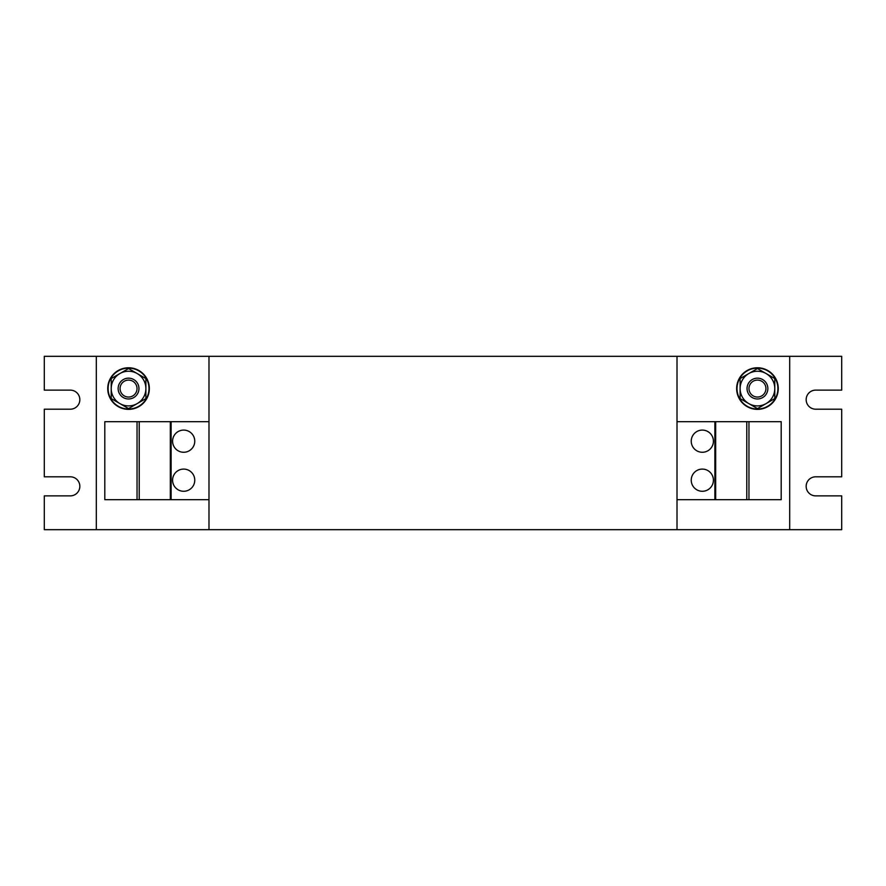 <?xml version="1.0" encoding="UTF-8"?>
<svg xmlns="http://www.w3.org/2000/svg" width="886" height="886" viewBox="0 0 886 886"><rect width="100%" height="100%" fill="white"/><g stroke="black" fill="none" stroke-linecap="round" stroke-linejoin="round"><path stroke-width="1.33" d="M194.765 441.184A11.097 11.097 0 0 0 183.668 430.087A11.097 11.097 0 0 0 172.582 441.184A11.097 11.097 0 0 0 183.668 452.27A11.097 11.097 0 0 0 194.765 441.184M194.765 480.179A11.097 11.097 0 0 0 183.668 469.093A11.097 11.097 0 0 0 172.582 480.179A11.097 11.097 0 0 0 183.668 491.276A11.097 11.097 0 0 0 194.765 480.179M691.235 441.184A11.097 11.097 0 0 0 702.332 452.27A11.097 11.097 0 0 0 713.418 441.184A11.097 11.097 0 0 0 702.332 430.087A11.097 11.097 0 0 0 691.235 441.184M691.235 480.179A11.097 11.097 0 0 0 702.332 491.276A11.097 11.097 0 0 0 713.418 480.179A11.097 11.097 0 0 0 702.332 469.093A11.097 11.097 0 0 0 691.235 480.179M765.028 381.434A10.399 10.399 0 0 1 764.585 396.142A10.399 10.399 0 0 1 749.877 395.699A10.399 10.399 0 0 1 750.32 380.991A10.399 10.399 0 0 1 765.028 381.434M763.621 382.752A8.483 8.483 0 0 1 763.267 394.746A8.483 8.483 0 0 1 751.284 394.381A8.483 8.483 0 0 1 751.638 382.398A8.483 8.483 0 0 1 763.621 382.752M757.452 409.365A20.799 20.799 0 0 0 778.251 388.566A20.799 20.799 0 0 0 757.452 367.768A20.799 20.799 0 0 0 736.654 388.566A20.799 20.799 0 0 0 757.452 409.365M136.123 381.434A10.399 10.399 0 0 1 135.68 396.142A10.399 10.399 0 0 1 120.972 395.699A10.399 10.399 0 0 1 121.415 380.991A10.399 10.399 0 0 1 136.123 381.434M134.716 382.752A8.483 8.483 0 0 1 134.362 394.746A8.483 8.483 0 0 1 122.379 394.381A8.483 8.483 0 0 1 122.733 382.398A8.483 8.483 0 0 1 134.716 382.752M128.548 409.365A20.799 20.799 0 0 0 149.346 388.566A20.799 20.799 0 0 0 128.548 367.768A20.799 20.799 0 0 0 107.749 388.566A20.799 20.799 0 0 0 128.548 409.365M789.692 529.673L841.7 529.673L841.7 495.872L815.696 495.872A9.536 9.536 0 0 1 806.16 486.336A9.536 9.536 0 0 1 815.696 476.801L841.7 476.801L841.7 409.199L815.696 409.199A9.536 9.536 0 0 1 806.16 399.664A9.536 9.536 0 0 1 815.696 390.128L841.7 390.128L841.7 356.327L789.692 356.327L789.692 529.673L44.3 529.673L44.3 495.872L70.304 495.872A9.536 9.536 0 0 0 79.84 486.336A9.536 9.536 0 0 0 70.304 476.801L44.3 476.801L44.3 409.199L70.304 409.199A9.536 9.536 0 0 0 79.84 399.664A9.536 9.536 0 0 0 70.304 390.128L44.3 390.128L44.3 356.327L96.308 356.327L96.308 529.673M789.692 356.327L677.015 356.327L677.015 529.673M677.015 356.327L96.308 356.327M208.985 356.327L208.985 529.673M208.985 421.681L104.803 421.681L104.803 499.682L137.042 499.682L137.042 421.681M208.985 499.682L137.042 499.682M171.12 499.682L171.12 421.681M170.322 499.682L170.322 421.681M139.213 499.682L139.213 421.681M677.015 499.682L781.197 499.682L781.197 421.681L748.958 421.681L748.958 499.682M677.015 421.681L748.958 421.681M714.88 421.681L714.88 499.682M715.678 421.681L715.678 499.682M746.787 421.681L746.787 499.682M111.215 378.566L128.548 368.554L145.88 378.566L145.88 388.566A17.332 17.332 0 0 1 137.219 403.584L128.548 408.59L111.215 398.578L111.215 378.566M145.88 398.578L145.88 388.566A17.332 17.332 0 0 0 119.876 373.56A17.332 17.332 0 0 0 119.876 403.584A17.332 17.332 0 0 0 137.219 403.584L145.88 398.578M129.677 407.937L129.677 408.989A20.456 20.456 0 0 0 146.068 378.023A20.456 20.456 0 0 0 111.027 378.023A20.456 20.456 0 0 0 127.418 408.989L127.418 407.937M740.12 378.566L757.452 368.554L774.785 378.566L774.785 388.566A17.332 17.332 0 0 1 766.124 403.584L757.452 408.59L740.12 398.578L740.12 378.566M774.785 398.578L774.785 388.566A17.332 17.332 0 0 0 748.781 373.56A17.332 17.332 0 0 0 748.781 403.584A17.332 17.332 0 0 0 766.124 403.584L774.785 398.578M758.582 407.937L758.582 408.989A20.456 20.456 0 0 0 774.973 378.023A20.456 20.456 0 0 0 739.932 378.023A20.456 20.456 0 0 0 756.323 408.989L756.323 407.937"/></g></svg>
